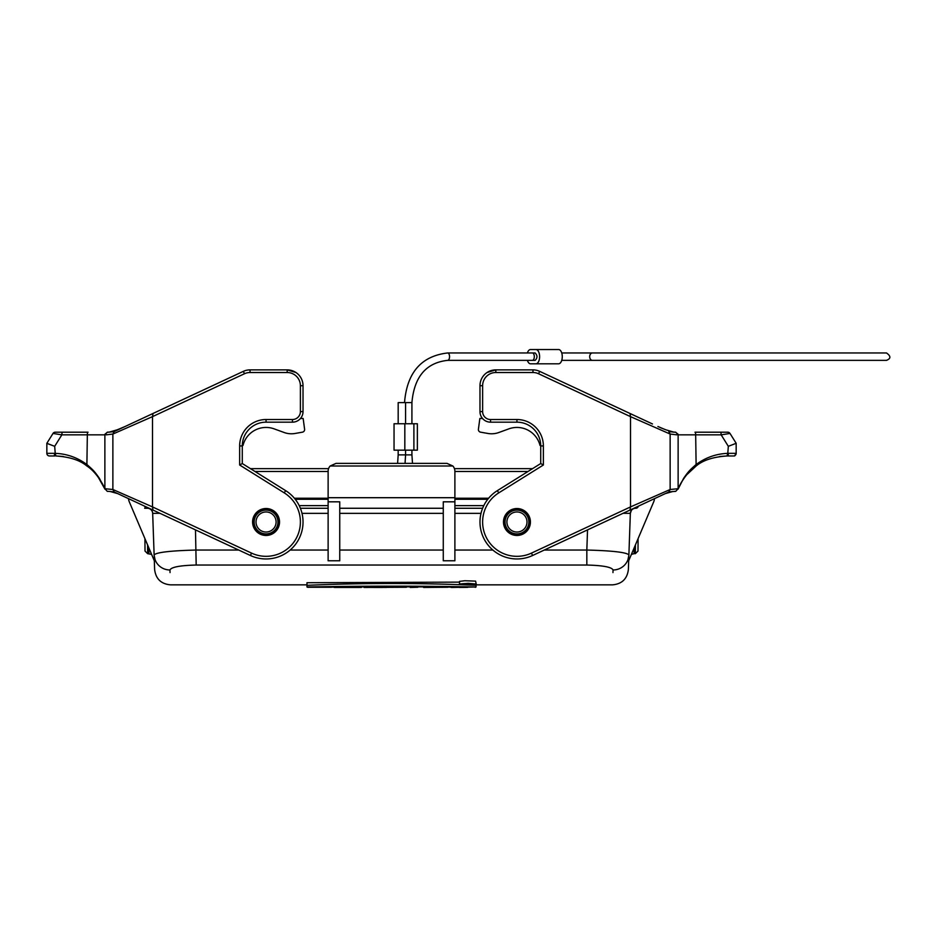<?xml version="1.0" encoding="UTF-8"?>
<svg xmlns="http://www.w3.org/2000/svg" width="937" height="937" viewBox="0 0 937 937"><rect width="100%" height="100%" fill="white"/><g stroke="black" fill="none" stroke-linecap="round" stroke-linejoin="round"><path stroke-width="1.41" d="M447.652 352.968L535.132 352.968C537.58 355.463 537.58 357.922 535.132 360.358L447.652 360.358A3.701 1.897 -90 0 0 449.561 356.669A3.701 1.897 -90 0 0 447.652 352.968C421.334 356.037 406.951 372.586 404.526 402.617M527.39 360.358A7.133 3.666 -90 0 0 530.518 363.802L558.604 363.802A7.133 3.666 90 0 0 562.27 356.669A7.133 3.666 90 0 0 558.604 349.536L530.518 349.536A7.133 3.666 -90 0 0 527.39 352.968M535.941 349.536A7.133 3.666 90 0 1 539.607 356.669A7.133 3.666 90 0 1 535.941 363.802M561.731 352.968L886.461 352.968L561.731 352.968M394.044 423.747L404.831 423.747L404.831 450.158L394.044 450.158L394.044 423.747M413.896 423.747L413.896 450.158L417.363 450.158L417.363 423.747L404.831 423.747M413.896 450.158L404.831 450.158M398.178 423.747L398.178 402.617L411.917 402.617L411.917 423.747M466.802 584.009L468.078 584.009L466.802 583.833M307.886 587.253L331.429 587.253L307.886 586.972M331.429 586.609L331.429 587.253M347.955 587.417L344.898 587.452L347.955 587.417M334.158 586.574L334.158 587.44L336.231 587.464L343.188 587.253L343.188 586.445M343.188 587.253L361.389 587.44L361.389 586.246M351.902 586.339L351.902 587.253M371.72 587.358L371.72 587.429C377.798 587.405 377.798 587.382 371.72 587.358C377.798 587.382 377.798 587.405 371.72 587.429L364.083 587.464L364.083 586.222M364.083 587.253L386.466 587.44L386.466 586.117M384.521 586.117L384.521 587.382L379.567 587.452M386.794 587.253L406.389 587.253L386.794 587.358L386.794 586.117M406.389 586.152L406.389 587.253M410.23 587.253L417.843 587.253L410.23 587.464L410.23 586.164M417.843 586.222L417.843 587.253M447.792 587.253L423.594 587.464L447.792 587.253L447.792 586.562M440.741 587.253L440.741 586.457M433.386 587.253L433.386 586.375M423.594 586.269L423.594 587.253M459.282 587.44L467.622 587.358M475.235 586.984L452.407 587.464L451.025 587.44L451.025 586.609M475.235 587.335L476.019 586.995C422.669 585.883 360.452 585.871 306.985 586.995L307.886 587.335M331.429 587.136L334.158 587.112M361.389 586.89L364.083 586.878M406.389 586.82L410.23 586.831M417.843 586.867L423.594 586.89M447.792 587.089L451.025 587.112M306.985 586.995L306.985 585.344C358.953 582.908 423.594 582.896 476.019 585.344L476.019 586.995M476.019 584.161L476.019 585.344M459.552 582.123L306.985 582.72L306.985 585.344M635.626 508.264A5.282 5.282 0 0 0 630.343 513.359L628.879 555.301L627.731 560.759L628.68 560.783L653.71 501.822A10.565 10.565 0 0 0 654.506 498.648M454.89 501.822L443.271 501.822L443.271 560.783L454.89 560.783L454.89 497.699L328.126 497.699L328.126 560.783L339.744 560.783L339.744 501.822L328.126 501.822M443.271 508.264L339.744 508.264M328.126 497.699L328.126 471.288A7.918 7.918 0 0 1 330.129 466.017L336.043 463.37L330.129 466.017L336.043 463.37L446.972 463.37L452.887 466.017A7.918 7.918 0 0 1 454.89 471.288L454.89 497.699M482.625 508.264L454.89 508.264M454.89 499.28L487.779 499.28M638.32 506.203A2.635 2.635 0 0 1 635.743 508.264L633.892 508.264M631.374 510.407L630.343 513.347L623.117 513.289L630.343 513.359L630.051 521.815M170.042 572.589L169.96 569.977C171.295 567.096 180.045 565.456 196.184 565.034L586.831 565.034L586.831 550.042C612.435 550.71 626.455 552.338 628.891 554.903A15.847 15.624 2 0 1 613.056 569.977L612.962 572.589M586.831 565.034C602.971 565.456 611.709 567.096 613.056 569.977M159.899 513.289L152.672 513.359L154.136 555.301L152.672 513.359A5.282 5.282 0 0 0 147.39 508.264L144.649 508.264M149.112 508.264L147.261 508.264A2.635 2.635 0 0 1 144.685 506.203M169.96 569.977A15.847 15.624 178 0 1 154.125 554.903C156.538 552.338 170.557 550.71 196.184 550.042L238.712 550.042M196.184 565.034L195.482 529.885M635.415 544.924L635.345 553.685L634.033 553.685L634.279 547.606M638.097 538.611L637.992 551.073L635.345 553.685M452.887 466.017L446.972 463.37L336.043 463.37L330.129 466.017M306.985 584.852L170.464 584.852C161.105 583.985 155.823 578.89 154.628 569.555L154.324 560.783L129.294 501.822A10.565 10.565 0 0 1 128.498 498.648M148.725 547.606L148.971 553.685L148.725 547.606M147.589 544.924L147.659 553.685L151.607 554.388M147.659 553.685L145.024 551.073L144.907 538.611M144.79 506.554L145.247 507.315M152.965 521.815L152.672 513.359M154.136 555.301L155.284 560.759L154.324 560.783L129.294 501.822M295.237 499.28L328.126 499.28M328.126 508.264L300.39 508.264M476.019 584.852L612.54 584.852C621.91 583.985 627.193 578.89 628.376 569.555L628.68 560.783L653.71 501.822M476.207 584.02C473.091 585.18 456.741 584.442 459.552 584.02L468.254 583.318L476.207 584.02L475.586 581.127L464.775 580.741L459.552 581.385L459.552 584.009M474.251 584.02C471.428 583.06 460.055 583.657 461.508 584.02L474.251 584.02M468.395 583.704C471.241 583.774 471.721 583.892 469.835 584.067L464.928 584.313L464.928 583.704L468.395 583.704M471.159 583.587L469.835 584.067M471.241 583.587L471.241 584.313M267.959 509.459A12.673 12.673 0 0 1 275.958 529.909A12.673 12.673 0 0 1 254.255 526.617A12.673 12.673 0 0 1 267.959 509.459M267.56 512.07A10.038 10.038 0 0 0 256.715 525.657A10.038 10.038 0 0 0 273.897 528.257A10.038 10.038 0 0 0 267.56 512.07M518.77 509.447A12.673 12.673 0 0 1 526.91 529.838A12.673 12.673 0 0 1 505.184 526.699A12.673 12.673 0 0 1 518.77 509.447M518.395 512.059A10.038 10.038 0 0 0 507.631 525.716A10.038 10.038 0 0 0 524.837 528.21A10.038 10.038 0 0 0 518.395 512.059M488.634 498.226L454.89 498.226M328.126 498.226L294.382 498.226M528.023 471.475L454.89 471.475M328.126 471.475L254.981 471.475M153.024 413.475L243.351 371.357A15.847 15.847 0 0 1 250.05 369.869L250.05 372.516L287.19 372.516L250.05 372.516A13.2 13.2 0 0 0 244.463 373.746L152.497 416.637L153.024 413.475L114.22 431.57L112.873 434.054L106.197 434.838M46.873 443.377L54.686 446.317L55.224 453.344C67.066 453.813 77.771 457.654 87.34 464.869C92.974 469.929 94.332 470.995 99.427 478.397L104.956 489.184C104.452 486.865 96.874 472.26 86.872 466.005L86.872 466.005C80.102 460.254 69.783 456.905 55.904 455.968L55.997 455.968M96.851 475.422L97.542 476.289M98.162 477.097L104.897 489.055M104.475 488.025L100.587 480.622M54.826 455.968L49.462 455.968A2.635 2.635 0 0 1 46.85 453.332L46.85 443.306L53.011 433.444L46.85 443.295L46.85 453.332L54.686 453.332L54.276 455.968M250.05 369.869L287.19 369.869L295.94 372.516L287.19 369.869A15.847 15.847 0 0 1 303.026 385.716L303.026 411.601A10.565 10.565 0 0 1 292.461 422.165L266.061 422.165A23.765 23.765 0 0 0 242.285 445.93L242.285 463.546L285.644 490.637A36.976 36.976 0 0 1 298.552 539.642A36.976 36.976 0 0 1 250.425 555.5L153.024 510.079L152.497 506.917L251.549 553.111A34.329 34.329 0 0 0 296.233 538.377A34.329 34.329 0 0 0 284.251 492.874L239.649 465.01L239.649 445.93A26.412 26.412 0 0 1 266.061 419.518L292.461 419.518A7.918 7.918 0 0 0 300.39 411.601L300.39 385.716A13.2 13.2 0 0 0 287.19 372.516L250.05 372.516M279.531 521.991A13.469 13.469 0 0 0 254.63 514.858A13.469 13.469 0 0 0 262.348 534.945A13.469 13.469 0 0 0 279.531 521.991M266.061 419.518L266.061 422.165L292.461 422.165A10.565 10.565 0 0 0 300.496 418.464L303.155 418.464L304.595 429.216A2.635 2.635 0 0 1 302.428 432.168L295.061 433.468L302.428 432.168M130.993 423.747L157.24 411.507L114.22 431.57L109.043 432.168L117.043 429.849L109.043 432.168M104.956 488.716L112.873 489.501L112.873 434.054L152.497 416.637L152.497 506.917L112.873 489.501L114.22 491.984L110.238 491.515L117.722 493.623L148.901 508.159M242.285 463.546L239.649 465.01M122.372 427.764L117.043 429.849M110.835 431.98L107.298 432.191L104.874 434.838L61.854 434.838L53.011 433.444A2.635 2.635 0 0 1 55.248 432.203L88.019 432.203A2.635 0.679 -90 0 0 87.34 434.838L86.872 466.005M110.835 491.585L108.704 491.375M107.591 491.363L108.563 491.363L107.591 491.363M153.024 510.079L114.22 491.984L117.722 493.623L110.238 491.515M107.439 432.203L104.956 434.218M64.278 432.203L68.19 432.203L64.278 432.203M62.533 432.203A2.635 0.679 -90 0 0 61.854 434.838L54.686 446.317L46.85 443.306M63.271 456.483L55.904 455.968L55.224 453.344M157.24 411.507L153.984 413.03M242.296 445.403L243.011 445.403A23.765 23.765 0 0 1 274.19 428.877L284.157 432.507A21.129 21.129 0 0 0 295.061 433.468M274.19 428.877L284.157 432.507M652.468 499.597L668.795 491.984L670.142 489.501L630.519 506.917L630.519 416.637L538.552 373.746A13.2 13.2 0 0 0 532.966 372.516L495.825 372.516A13.2 13.2 0 0 0 482.625 385.716L482.625 411.601A7.918 7.918 0 0 0 490.543 419.518L516.955 419.518A26.412 26.412 0 0 1 543.366 445.93L543.366 465.01L498.765 492.874A34.329 34.329 0 0 0 486.783 538.377A34.329 34.329 0 0 0 531.466 553.111L630.519 506.917L629.992 510.079L532.579 555.5A36.976 36.976 0 0 1 484.464 539.642A36.976 36.976 0 0 1 497.36 490.637L540.719 463.546L540.719 445.93A23.765 23.765 0 0 0 516.955 422.165L490.543 422.165A10.565 10.565 0 0 1 482.52 418.464L479.849 418.464L478.42 429.216A2.635 2.635 0 0 0 480.576 432.168L487.954 433.468L480.576 432.168M516.955 419.518L516.955 422.165L490.543 422.165A10.565 10.565 0 0 1 479.978 411.601L479.978 385.716A15.847 15.847 0 0 1 495.825 369.869L487.064 372.516L495.825 369.869L532.966 369.869A15.847 15.847 0 0 1 539.665 371.357L652.468 423.957M676.819 434.838L670.142 434.054L668.795 431.57L673.972 432.168L665.973 429.849L673.656 432.133M678.54 488.025L682.417 480.622M736.166 453.332L736.166 443.295L736.166 453.332C733.308 456.67 737.934 455.874 728.178 455.968L728.33 453.332L736.166 453.332A2.635 2.635 0 0 1 733.519 455.968L727.112 455.968C713.233 456.905 702.914 460.254 696.132 466.005C686.142 472.26 678.564 486.865 678.06 489.184L683.588 478.397C688.683 470.995 690.03 469.929 695.676 464.869C705.245 457.654 715.95 453.813 727.791 453.344L728.33 446.317L721.162 434.838L678.06 434.838M727.791 453.344L727.018 455.968M686.669 474.813L696.109 466.017M686.165 475.422L685.474 476.289M684.853 477.097L683.635 478.795M683.565 478.901L681.422 482.274M681.304 482.485L680.543 483.855M679.77 485.366L678.107 489.055M720.471 432.203L727.768 432.203A2.635 2.635 0 0 1 730.005 433.444L736.166 443.295L730.005 433.444L721.162 434.838A2.635 0.679 90 0 0 720.471 432.203L694.996 432.203A2.635 0.679 90 0 1 695.676 434.838L696.132 466.005M625.764 411.507L652.48 423.957M675.413 491.363L674.453 491.363L675.413 491.363M718.726 432.203L714.814 432.203L718.726 432.203M503.485 521.991A13.469 13.469 0 0 0 520.667 534.945A13.469 13.469 0 0 0 528.374 514.858A13.469 13.469 0 0 0 503.485 521.991M629.992 413.475L630.519 416.637L670.142 434.054L670.142 489.501L678.06 488.716M543.366 465.01L540.719 463.546M660.632 427.764L665.973 429.849M672.18 431.98L675.706 432.191L678.13 434.838L678.13 488.727L675.706 491.363L674.312 491.375M629.992 510.079L668.795 491.984L672.778 491.515L665.293 493.623L672.778 491.515M672.18 491.585L675.706 491.363M634.115 508.159L652.48 499.597M675.577 432.203L678.06 434.218M736.166 443.306L728.33 446.317M540.719 445.403L540.005 445.403A23.765 23.765 0 0 0 508.826 428.877L498.847 432.507A21.129 21.129 0 0 1 487.954 433.468M540.005 445.403A23.765 23.765 0 0 0 508.826 428.877L498.847 432.507M532.415 352.968A3.701 1.897 90 0 1 534.313 356.669A3.701 1.897 90 0 1 532.415 360.358M561.731 360.358L592.43 360.358A3.701 2.741 -90 0 1 589.689 356.669A3.701 2.741 -90 0 1 592.43 352.968M412.503 463.37L411.917 454.89L405.58 454.89L405.58 450.158M397.604 463.37L398.178 454.89L405.58 454.89L405.053 463.37M481.009 513.359L454.89 513.359M544.303 550.042L586.831 550.042L587.534 529.885M454.89 550.042L492.862 550.042M443.271 513.359L339.744 513.359M339.744 550.042L443.271 550.042M454.89 505.64L483.797 505.64M299.219 505.64L328.126 505.64M328.126 513.359L302.007 513.359M290.154 550.042L328.126 550.042M330.129 466.005L452.887 466.005M264.269 533.762A11.9 11.9 0 0 0 277.82 523.783A11.9 11.9 0 0 0 267.841 510.232A11.9 11.9 0 0 0 254.29 520.211A11.9 11.9 0 0 0 264.269 533.762M268.052 508.85A13.294 13.294 0 0 1 279.203 523.982A13.294 13.294 0 0 1 264.07 535.144A13.294 13.294 0 0 1 252.908 520A13.294 13.294 0 0 1 268.052 508.85M515.245 533.774A11.9 11.9 0 0 0 528.737 523.701A11.9 11.9 0 0 0 518.665 510.22A11.9 11.9 0 0 0 505.172 520.293A11.9 11.9 0 0 0 515.245 533.774M518.864 508.838A13.294 13.294 0 0 1 530.119 523.9A13.294 13.294 0 0 1 515.045 535.156A13.294 13.294 0 0 1 503.801 520.094A13.294 13.294 0 0 1 518.864 508.838M243.351 371.357L244.463 373.746M287.19 369.869L287.19 372.516M303.026 385.716L300.39 385.716M303.026 411.601L300.39 411.601M292.461 422.165L292.461 419.518M242.285 445.93L239.649 445.93M251.549 553.111L250.425 555.5M285.644 490.637L284.251 492.874M538.552 373.746L539.665 371.357M532.966 372.516L532.966 369.869M495.825 372.516L495.825 369.869M482.625 385.716L479.978 385.716M482.625 411.601L479.978 411.601M490.543 419.518L490.543 422.165M543.366 445.93L540.719 445.93M532.579 555.5L531.466 553.111M498.765 492.874L497.36 490.637M447.652 360.358C426.112 362.713 414.201 376.803 411.917 402.617M592.43 360.358L886.496 360.358C890.993 358.59 890.993 356.13 886.496 352.968M411.917 454.89L411.917 450.158M398.178 454.89L398.178 450.158M405.58 423.747L405.58 402.617M336.231 587.464L359.211 587.464M373.957 587.464L382.694 587.464M634.033 553.685L631.397 554.388M532.556 468.652L454.433 468.652M328.571 468.652L250.448 468.652M125.113 426.487L118.858 429.146L125.113 426.487M109.16 432.168L107.298 432.191M104.874 434.838L104.874 488.727L107.31 491.363M657.903 426.487L664.146 429.146L657.903 426.487M673.855 432.168L675.706 432.191M727.112 455.968L719.733 456.483"/></g></svg>
